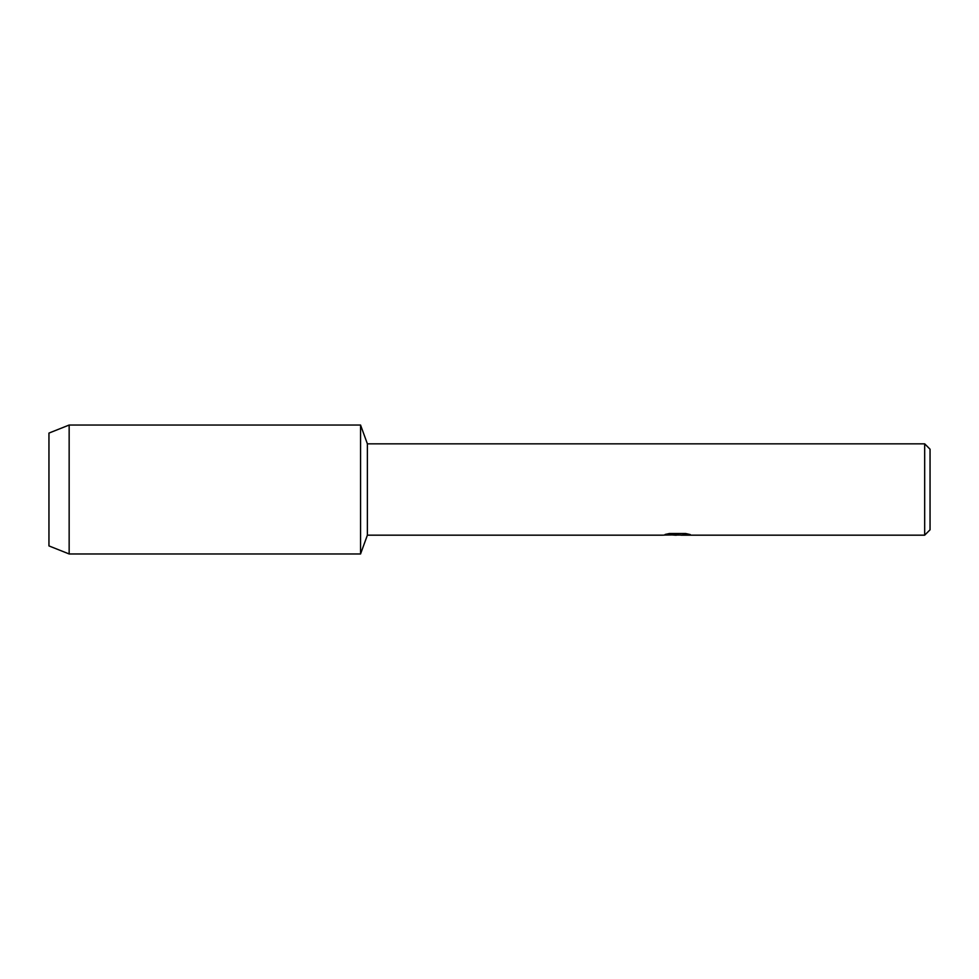 <?xml version="1.0" encoding="UTF-8"?>
<svg xmlns="http://www.w3.org/2000/svg" width="979" height="979" viewBox="0 0 979 979"><rect width="100%" height="100%" fill="white"/><g stroke="black" fill="none" stroke-linecap="round" stroke-linejoin="round"><path stroke-width="1.47" d="M665.524 534.35L678.239 534.461L662.612 535.17L367.382 535.17L360.553 553.967L69.154 553.967L48.95 545.915L48.95 433.085L69.154 425.033L360.553 425.033L367.382 443.83L924.678 443.83L930.05 449.202L930.05 529.798L924.678 535.17L680.956 535.17L689.742 534.424M367.382 535.17L367.382 443.83M360.553 553.967L360.553 425.033L360.553 553.967M677.492 535.06L673.111 535.06M676.599 535.17L674.653 535.17M924.678 535.17L924.678 443.83M678.239 534.461L665.108 534.461L669.379 533.506L685.594 533.506L690.293 534.583L680.797 535.146M664.288 535.06L677.235 534.864M69.154 553.967L69.154 425.033M48.95 545.915L48.95 433.085M676.66 535.06L680.797 535.06"/></g></svg>
